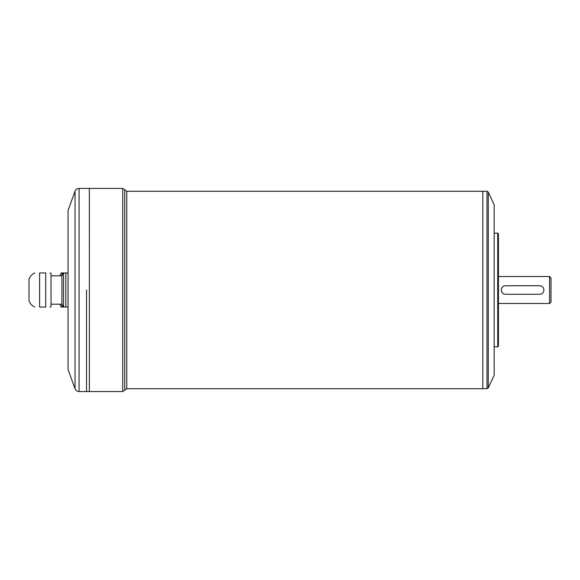 <?xml version="1.0" encoding="UTF-8"?>
<svg xmlns="http://www.w3.org/2000/svg" width="580" height="580" viewBox="0 0 580 580"><rect width="100%" height="100%" fill="white"/><g stroke="black" fill="none" stroke-linecap="round" stroke-linejoin="round"><path stroke-width="0.87" d="M549.579 276.508L551 277.929L551 302.071L549.579 303.492L549.579 276.508L498.445 276.508M45.718 307.045L39.592 307.045C32.995 307.045 32.995 307.045 39.592 307.045L39.592 272.955C32.995 272.955 32.995 272.955 39.592 272.955L45.718 272.955C51.025 272.955 51.025 272.955 45.718 272.955L45.718 307.045C51.025 307.045 51.025 307.045 45.718 307.045M68.063 307.045L65.852 307.045C62.567 307.045 62.567 307.045 65.852 307.045L65.852 272.955C62.567 272.955 62.567 272.955 65.852 272.955L68.063 272.955M34.641 307.045C31.987 305.718 30.109 303.681 29 300.94L29 279.06C30.109 276.319 31.987 274.282 34.641 272.955M49.953 307.045L51.018 306.762L51.018 273.238L49.953 272.955M60.001 275.797A42.615 42.615 0 0 1 61.117 272.955L65.852 272.955M62.379 272.955A39.056 33.821 0 0 0 61.676 275.797M61.676 304.203A39.056 33.821 180 0 0 62.379 307.045L65.852 307.045M62.379 307.045L61.117 307.045A42.615 42.615 0 0 1 60.001 304.203M68.063 290L68.063 210.46L75.052 191.248L75.052 388.752L68.063 369.54L68.063 290M488.273 192.103L488.273 387.897L494.182 375.224L494.182 204.776L488.273 192.103L486.99 191.284L486.99 388.716L482.821 388.701L482.821 191.284L126.766 191.284L122.75 188.442L122.75 391.558L89.371 391.558L89.356 188.442L79.061 188.442L79.061 391.558C77.14 391.464 75.799 390.528 75.052 388.752M482.836 388.716L482.821 191.298M497.734 346.818L498.445 346.108L498.445 233.892L497.734 233.182L497.734 346.818L494.182 346.818M86.529 290L86.529 391.558L86.543 290M79.061 391.558L89.356 391.558L89.371 188.442L122.75 188.442M51.018 304.203L61.915 304.203L61.915 275.797L51.018 275.797M505.55 294.263A4.263 4.263 0 0 1 501.287 290A4.263 4.263 0 0 1 505.55 285.737L539.639 285.737A4.263 4.263 0 0 1 543.895 290A4.263 4.263 0 0 1 539.639 294.263L505.55 294.263M63.575 307.045L63.575 272.955M482.821 388.716L126.766 388.716L126.766 191.284M126.766 388.716L124.758 390.137L124.758 189.863M549.579 303.492L498.445 303.492M486.99 191.284L482.836 191.284M497.734 233.182L494.182 233.182M61.915 304.203L63.387 306.762M61.915 275.797L63.387 273.238M79.061 188.442C77.14 188.536 75.799 189.471 75.052 191.248M124.758 390.137L122.75 391.558M486.99 388.716L488.273 387.897"/></g></svg>
